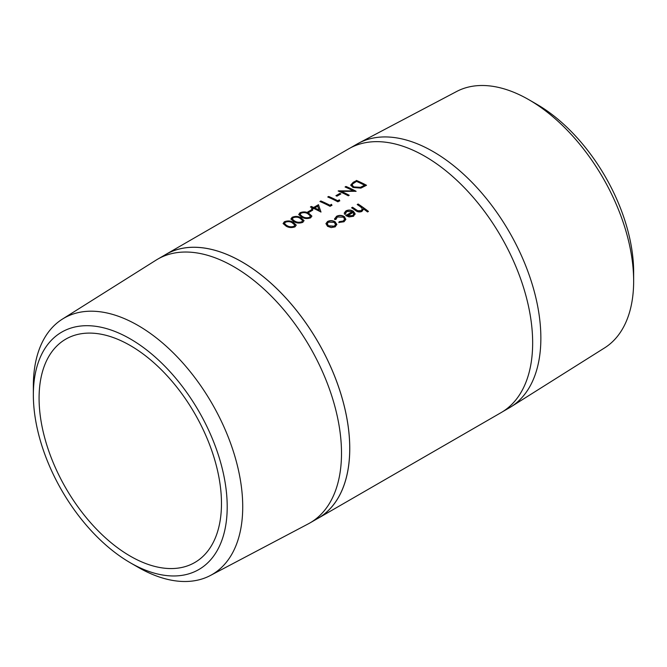 <?xml version="1.0" encoding="UTF-8"?>
<svg xmlns="http://www.w3.org/2000/svg" width="667" height="667" viewBox="0 0 667 667"><rect width="100%" height="100%" fill="white"/><g stroke="black" fill="none" stroke-linecap="round" stroke-linejoin="round"><path stroke-width="1" d="M33.35 394.872L33.35 385.91A148.049 85.476 60 0 1 62.398 319.109L156.011 260.172A152.284 87.919 60 0 1 157.679 259.163A152.284 87.919 60 0 1 233.817 266.708A152.284 87.919 60 0 1 333.308 400.909A152.284 87.919 60 0 1 309.963 522.936A152.284 87.919 60 0 1 308.262 523.87L210.413 575.479A148.049 85.476 60 0 1 138.036 567.233L130.273 562.756A137.077 79.14 60 0 1 130.273 562.748A137.077 79.14 60 0 1 33.35 394.872A137.077 79.14 60 0 1 130.273 338.903A137.077 79.14 60 0 1 227.205 506.787A137.077 79.14 60 0 1 130.273 562.756L138.036 567.233M157.679 259.163L165.908 254.41A152.284 87.919 60 0 1 242.046 261.956A152.284 87.919 60 0 1 341.537 396.156A152.284 87.919 60 0 1 318.192 518.184L309.963 522.936M62.398 319.109A148.049 85.476 60 0 1 138.036 325.463A148.049 85.476 60 0 1 235.193 457.42A148.049 85.476 60 0 1 210.413 575.479M130.273 556.136A128.973 74.462 60 0 1 46.023 442.479A128.973 74.462 60 0 1 65.791 339.136A128.973 74.462 60 0 1 130.273 345.523A128.973 74.462 60 0 1 214.532 459.171A128.973 74.462 60 0 1 194.764 562.523A128.973 74.462 60 0 1 130.273 556.136M350.458 147.866L357.037 144.064A152.284 87.919 60 0 1 358.738 143.13L456.587 91.521A148.049 85.476 60 0 1 528.964 99.767L536.727 104.244A137.077 79.14 60 0 1 536.727 104.252A137.077 79.14 60 0 1 633.65 272.128L633.65 281.09A148.049 85.476 60 0 1 604.602 347.891L510.989 406.828A152.284 87.919 60 0 1 509.321 407.837L502.743 411.631M536.727 104.252L528.964 99.767A148.049 85.476 60 0 1 633.65 281.09M358.738 143.13A152.284 87.919 60 0 1 433.183 151.609A152.284 87.919 60 0 1 532.208 284.275A152.284 87.919 60 0 1 510.989 406.828M368.459 211.422L367.55 211.948A152.318 87.944 60 0 0 363.198 208.696L363.24 209.596L361.889 211.439C359.53 212.373 357.362 212.006 355.378 210.347A152.318 87.944 60 0 0 351.601 207.779L352.51 207.254A152.318 87.944 60 0 1 355.995 209.613L357.779 210.739L361.147 210.68L362.198 209.246L361.722 207.821L359.88 206.353A152.318 87.944 60 0 0 357.204 204.544L358.112 204.019A152.318 87.944 60 0 1 368.459 211.422M344.247 213.132L345.898 211.105C348.416 209.88 350.925 210.022 353.435 211.531L355.061 213.582L353.535 216.266L349.091 216.925L345.723 215.574L352.368 211.739L346.932 211.439L345.606 213.132L345.756 214.074L344.522 214.249L344.255 213.031L345.915 210.905C348.432 209.68 350.942 209.822 353.452 211.331L355.086 214.282M334.684 219.518L336.451 216.366C339.019 215.032 341.637 215.099 344.297 216.567L345.856 219.401L344.014 221.761L338.886 222.461L339.186 221.677L343.18 221.052L344.597 219.243L343.463 217.15L337.344 216.983L335.943 219.418L334.684 219.518L334.584 218.734M335.91 218.984L335.943 219.418M325.938 223.712L327.547 221.702C330.098 220.46 332.641 220.577 335.201 222.061L336.818 224.312L335.201 226.847L331.174 227.58L327.53 226.296L325.946 223.603L327.564 221.502C330.107 220.252 332.658 220.377 335.218 221.861L336.802 224.771M164.257 255.369A152.318 87.944 60 0 1 165.891 254.385A152.318 87.944 60 0 1 242.046 261.931A152.318 87.944 60 0 1 341.562 396.156A152.318 87.944 60 0 1 318.209 518.217A152.318 87.944 60 0 1 316.542 519.134M165.891 254.385L348.791 148.783A152.318 87.944 60 0 1 424.954 156.328A152.318 87.944 60 0 1 524.462 290.562A152.318 87.944 60 0 1 501.109 412.615L318.209 518.217M293.055 222.194L296.24 225.113L294.997 226.855C291.762 227.972 288.811 227.747 286.151 226.18L283.091 223.537L284.359 221.778C287.544 220.552 290.445 220.685 293.055 222.194L296.24 225.221M300.875 217.684L304.052 220.602L302.81 222.344C299.575 223.462 296.632 223.237 293.972 221.669L290.904 219.026L292.171 217.267C295.364 216.041 298.266 216.175 300.875 217.684L304.052 220.71M308.688 213.173L311.873 216.091L310.63 217.834C307.395 218.951 304.444 218.726 301.784 217.159L298.724 214.516L299.992 212.756C303.177 211.522 306.078 211.664 308.688 213.173L311.873 216.191M312.74 210.155L308.829 212.414A152.318 87.944 60 0 0 307.787 211.931L311.697 209.68A152.318 87.944 60 0 1 312.74 210.155M312.748 208.004A152.318 87.944 60 0 0 310.422 206.995L311.331 206.462A152.318 87.944 60 0 1 313.657 207.479L318.476 204.694L320.802 211.956A152.318 87.944 60 0 0 313.782 208.471L312.615 209.146A152.318 87.944 60 0 0 311.572 208.679L312.748 208.004L311.806 208.779M331.924 205.244L330.048 206.328A152.318 87.944 60 0 0 319.927 201.501L320.844 200.975A152.318 87.944 60 0 1 329.923 205.253L331.482 204.352L331.924 205.244M339.745 200.734L337.869 201.818A152.318 87.944 60 0 0 327.747 196.99L328.656 196.465A152.318 87.944 60 0 1 337.735 200.742L339.303 199.842L339.745 200.734M340.87 193.914L336.968 196.165A152.318 87.944 60 0 0 335.926 195.689L339.837 193.43A152.318 87.944 60 0 1 340.87 193.914M353.01 190.679A152.318 87.944 60 0 0 345.072 186.985L345.981 186.46A152.318 87.944 60 0 1 356.103 191.287L341.229 191.379A152.318 87.944 60 0 1 349.2 195.273L348.291 195.798A152.318 87.944 60 0 0 338.169 190.97L353.026 190.895L338.377 190.854M356.403 180.44A152.318 87.944 60 0 1 366.525 185.268L360.88 188.119L352.993 187.469L350.7 185.109L353.26 182.258L356.428 180.665A152.059 87.794 60 0 1 366.333 185.384M363.198 208.696L363.223 209.696M351.759 207.887L352.501 207.462A152.059 87.794 60 0 1 355.978 209.813L357.754 210.939L361.122 210.872L362.181 209.346M357.362 204.652L358.104 204.227A152.059 87.794 60 0 1 368.301 211.514M355.036 213.773L355.069 214.382M345.881 215.674L352.368 211.739M345.606 213.24L345.689 214.082M347.54 215.683L352.56 215.816L353.785 214.215L353.177 212.431L347.54 215.683L352.585 215.624L353.802 214.015M339.186 221.677L343.155 221.252L344.589 219.343M334.576 218.834L336.435 216.575C339.011 215.233 341.629 215.299 344.28 216.767L345.848 219.493M338.869 222.653L339.161 221.878M327.222 223.854L328.414 225.971L334.284 226.371L335.484 224.679M334.3 222.386L328.472 222.103L327.222 223.753L328.439 225.771L334.309 226.18L335.501 224.579L334.3 222.386M350.717 185.226L353.285 182.483L356.428 180.665M352.176 185.259L353.919 187.16L360.463 187.535L364.574 185.251A152.318 87.944 60 0 0 356.528 181.407L352.71 183.875L352.159 185.151L353.902 186.943L360.447 187.319L364.574 185.251M341.229 191.379L341.246 191.596A152.059 87.794 60 0 1 349.008 195.381M345.306 187.085L346.006 186.685A152.059 87.794 60 0 1 355.911 191.396M336.151 195.79L339.853 193.655A152.059 87.794 60 0 1 340.67 194.03M327.981 197.09L328.681 196.682A152.059 87.794 60 0 1 337.744 200.959L339.311 200.058L339.753 200.95M320.168 201.601L320.869 201.201A152.059 87.794 60 0 1 329.932 205.469L331.491 204.569L331.933 205.461M310.655 207.095L311.356 206.687A152.059 87.794 60 0 1 313.682 207.695L318.501 204.919L320.994 212.064M314.699 207.946L314.716 208.171A152.059 87.794 60 0 1 319.101 210.288L317.725 206.195L314.699 207.946A152.318 87.944 60 0 1 319.093 210.072M308.012 212.039L311.714 209.897A152.059 87.794 60 0 1 312.531 210.272M298.741 214.624L300.017 212.981C303.21 211.747 306.103 211.889 308.704 213.39M300.133 214.566L302.718 216.85C304.752 218.084 307.028 218.301 309.563 217.517L310.438 216.125M300.567 215.458L302.701 216.633C304.736 217.867 307.02 218.084 309.555 217.3L310.438 216.016L307.787 213.698C305.786 212.481 303.518 212.314 300.992 213.215L300.117 214.449L300.542 215.233M290.92 219.143L292.196 217.492C295.389 216.258 298.291 216.4 300.892 217.901M292.313 219.076L294.906 221.369C296.932 222.595 299.216 222.811 301.751 222.028L302.618 220.635M292.746 219.968L294.889 221.144C296.923 222.378 299.208 222.595 301.742 221.811L302.618 220.527L299.967 218.209C297.966 216.992 295.706 216.833 293.18 217.725L292.296 218.959L292.73 219.743M283.108 223.653L284.384 222.003C287.577 220.777 290.47 220.91 293.071 222.419M284.501 223.587L287.085 225.88C289.119 227.105 291.396 227.33 293.93 226.538L294.806 225.146M284.934 224.479L287.068 225.654C289.103 226.888 291.387 227.113 293.922 226.321L294.806 225.046L292.154 222.728C290.153 221.502 287.886 221.344 285.359 222.236L284.484 223.478L284.909 224.254"/></g></svg>
